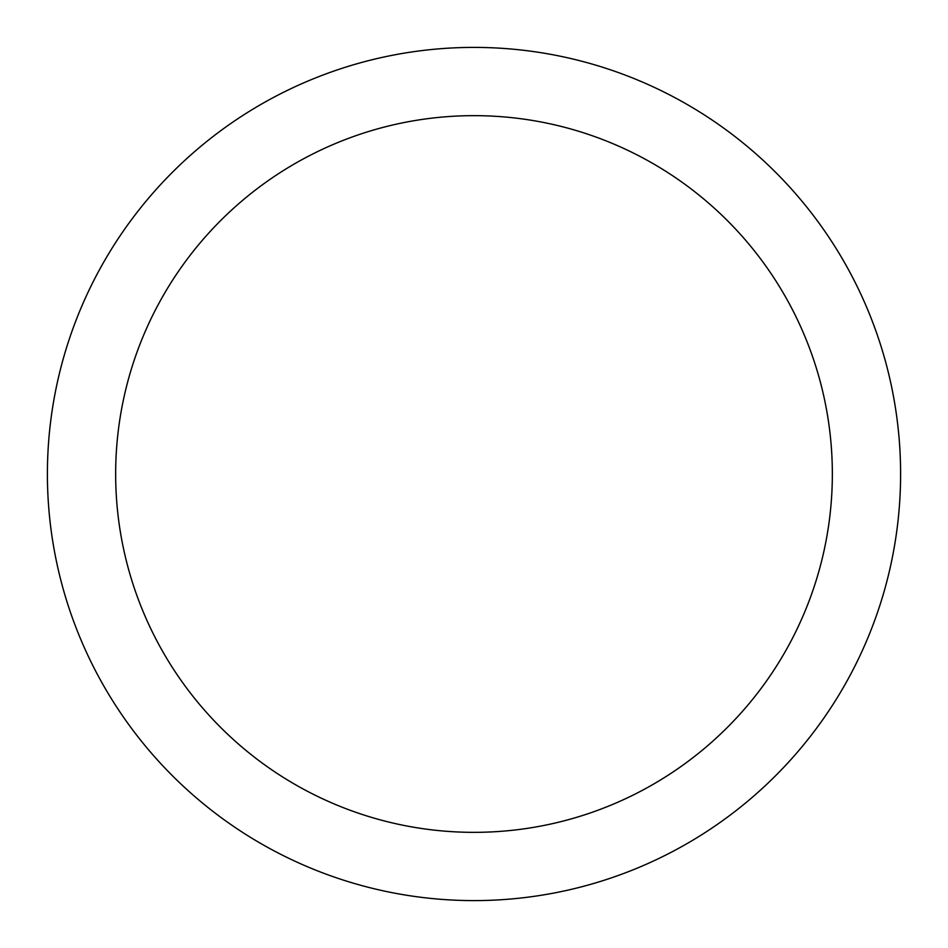 <?xml version="1.0" encoding="UTF-8"?>
<svg xmlns="http://www.w3.org/2000/svg" width="948" height="948" viewBox="0 0 948 948"><rect width="100%" height="100%" fill="white"/><g stroke="black" fill="none" stroke-linecap="round" stroke-linejoin="round"><path stroke-width="1.42" d="M832.344 474A358.344 358.344 0 0 0 474 115.656A358.344 358.344 0 0 0 115.656 474A358.344 358.344 0 0 0 474 832.344A358.344 358.344 0 0 0 832.344 474M47.4 474A426.6 426.6 0 0 1 474 47.4A426.6 426.6 0 0 1 900.6 474A426.6 426.6 0 0 1 474 900.6A426.6 426.6 0 0 1 47.4 474"/></g></svg>
